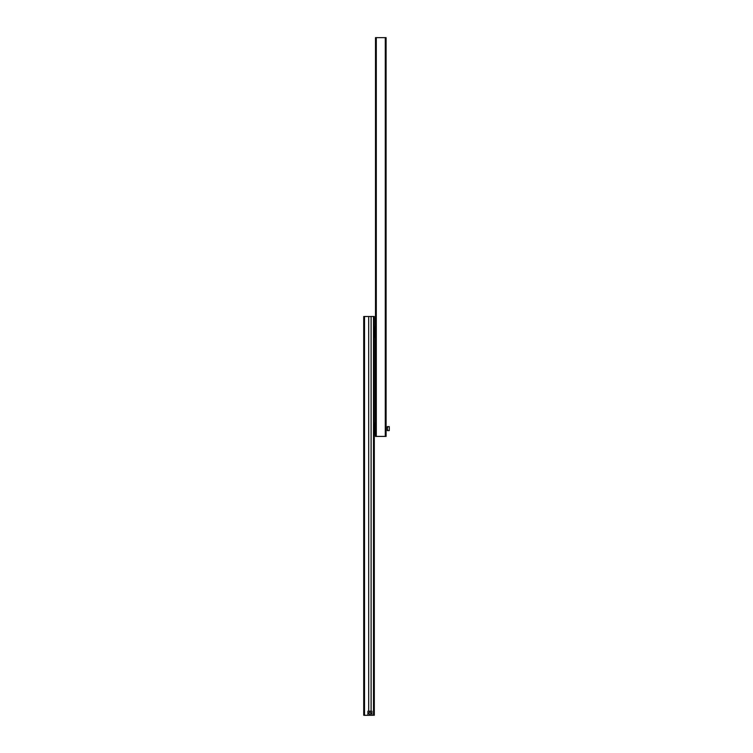 <?xml version="1.0" encoding="UTF-8"?>
<svg xmlns="http://www.w3.org/2000/svg" width="753" height="753" viewBox="0 0 753 753"><rect width="100%" height="100%" fill="white"/><g stroke="black" fill="none" stroke-linecap="round" stroke-linejoin="round"><path stroke-width="1.13" d="M385.291 436.411L386.091 436.411L386.091 37.65L385.291 37.65L385.291 436.411L375.502 436.411L375.502 37.65L385.291 37.65M375.502 421.021L375.502 436.203M375.182 433.455L375.305 434.227M375.305 422.621L375.305 423.628M374.307 422.725A4.791 4.791 0 0 1 374.345 422.753A0.8 0.8 0 0 1 374.665 423.393L374.665 433.841A0.8 0.8 0 0 1 374.345 434.472A4.791 4.791 0 0 1 374.307 434.509M374.665 425.069L374.665 432.166M375.305 431.554L375.305 425.68M374.665 425.614L375.239 425.614M374.665 431.61L375.239 431.61M387.767 430.612L387.287 430.612L387.287 426.622L389.282 426.622L389.282 430.612L387.767 430.612L387.287 428.617L387.767 426.622M364.518 715.35L374.307 715.246L364.518 715.35M374.307 316.524L374.307 715.275L374.307 316.495L373.507 316.486L373.507 715.246M371.107 711.227L371.107 316.486L373.507 316.486M371.107 316.505L368.706 316.505L368.706 711.227M363.718 715.275L367.906 715.265L363.718 715.265L363.718 316.495L368.706 316.486M374.307 339.302L374.307 324.119M374.618 326.877L374.505 326.105M374.505 337.758L374.505 336.751M375.502 337.617L375.465 337.579A0.8 0.8 180 0 1 375.145 336.949L375.145 326.501A0.8 0.8 -0 0 1 375.465 325.861L375.145 326.501M374.561 328.722L374.561 334.718L374.561 328.722L375.145 328.722M370.89 713.232A0.979 0.979 180 0 1 369.911 714.211A0.979 0.979 180 0 1 368.923 713.232A0.979 0.979 180 0 1 369.911 712.253A0.979 0.979 180 0 1 370.89 713.232A0.979 0.979 180 0 0 369.911 712.244A0.979 0.979 180 0 0 368.923 713.232M367.906 715.228L371.907 715.237L371.907 711.227L367.906 711.227L367.906 715.228L371.907 715.228M376.302 37.65L376.302 436.411M374.345 422.753L374.345 434.472M364.518 316.486L364.518 715.246M375.145 336.949L375.502 325.833M375.145 334.718L374.561 334.718"/></g></svg>
